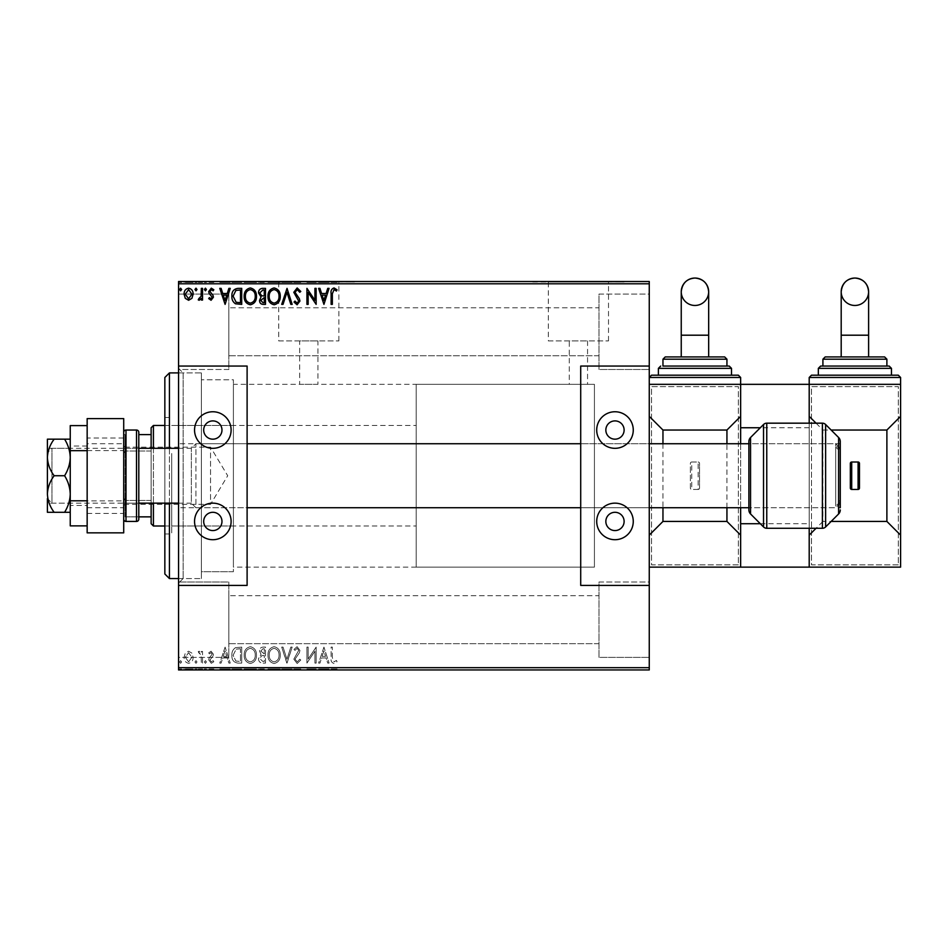<?xml version="1.0" encoding="UTF-8"?>
<svg xmlns="http://www.w3.org/2000/svg" width="948" height="948" viewBox="0 0 948 948"><rect width="100%" height="100%" fill="white"/><g stroke="black" fill="none" stroke-linecap="round" stroke-linejoin="round"><path stroke-width="0.71" stroke-dasharray="4.74 3.56" d="M178.556 372.908L201.403 372.908L201.403 578.553L201.403 372.908L201.403 578.553L201.403 372.908L183.13 372.908L183.13 578.553L178.556 583.127L178.556 368.345L178.556 583.127M178.556 578.553L201.403 578.553L183.13 578.553L183.13 372.908L178.556 368.345M416.196 567.129L416.196 384.331L416.196 567.129L594.42 567.129L594.42 384.331L594.42 567.129L594.42 384.331L299.663 384.331L299.663 340.925L317.936 340.925L299.663 340.925M416.196 384.331L594.42 384.331L594.42 567.129L233.398 567.129L233.398 384.331L317.936 384.331L317.936 340.925M587.559 340.925L587.559 384.331L569.286 384.331L569.286 340.925L587.559 340.925L569.286 340.925M548.347 340.925L608.498 340.925L548.347 340.925L548.347 281.971L608.498 281.971L548.347 281.971M608.498 340.925L608.498 281.971M278.724 340.925L338.863 340.925L278.724 340.925L278.724 281.971L338.863 281.971L278.724 281.971M338.863 340.925L338.863 281.971M263.094 281.971L354.493 281.971L263.094 281.509M532.729 281.971L624.116 281.971L532.729 281.509M598.982 294.081L649.261 294.081L649.261 369.483L649.261 294.081L649.261 369.483L649.261 294.081L598.982 294.081L598.982 369.483L649.261 369.483L598.982 369.483L598.982 294.081M598.982 581.989L649.261 581.989L649.261 657.391L649.261 581.989L649.261 657.391L649.261 581.989L598.982 581.989L598.982 657.391L649.261 657.391L598.982 657.391L598.982 581.989M228.823 369.483L178.556 369.483L178.556 294.081L178.556 369.483L178.556 294.081L178.556 369.483L228.823 369.483L228.823 294.081L178.556 294.081L228.823 294.081L228.823 369.483M228.823 657.391L178.556 657.391L178.556 581.989L178.556 657.391L178.556 581.989L178.556 657.391L228.823 657.391L228.823 581.989L178.556 581.989L228.823 581.989L228.823 657.391M233.398 384.331L233.398 567.129M233.398 571.703L201.403 571.703L201.403 379.769L201.403 571.703L201.403 379.769L201.403 571.703L233.398 571.703L233.398 379.769L201.403 379.769L233.398 379.769L233.398 571.703M598.982 355.773L228.823 355.773L228.823 307.792L228.823 355.773L228.823 307.792L228.823 355.773L598.982 355.773L598.982 307.792L228.823 307.792L598.982 307.792L598.982 355.773M598.982 643.68L228.823 643.68L228.823 595.7L228.823 643.68L228.823 595.7L228.823 643.68L598.982 643.68L598.982 595.7L228.823 595.7L598.982 595.7L598.982 643.68M191.923 653.148L188.605 651.205L185.287 653.136L184.09 657.284C184.066 660.602 185.559 662.605 188.605 663.304C191.638 662.616 193.143 660.602 193.119 657.284L191.923 653.148L188.605 651.205L185.287 653.136L184.09 657.284C184.066 660.602 185.559 662.605 188.605 663.304C191.638 662.616 193.143 660.602 193.119 657.284L191.923 653.148M202.552 663.102L202.552 651.406L201.32 651.406L201.32 653.136L199.175 651.205L198.239 651.608L198.831 652.852L201.13 655.163L201.32 663.102L202.552 663.102L202.552 651.406L201.32 651.406L201.32 653.136L199.175 651.205L198.239 651.608L201.13 655.163L201.32 663.102L202.552 663.102M211.072 651.205L208.702 652.876L209.425 653.871L211.001 652.639L212.186 654.215L209.105 658.125L208.702 659.927L211.297 663.304L213.821 661.728L213.122 660.638L211.428 661.87L209.935 659.986L213.027 656.075L213.418 654.274L211.072 651.205L208.702 652.876L209.425 653.871L211.001 652.639L212.186 654.215L209.105 658.125L208.702 659.927L211.297 663.304L213.821 661.728L213.122 660.638L211.428 661.87L209.935 659.986L213.027 656.075L213.418 654.274L211.072 651.205M237.995 663.102L241.716 663.102L241.716 647.105L235.483 647.685C232.888 649.487 231.691 652.023 231.869 655.305C231.691 659.927 233.729 662.522 237.995 663.102L241.716 663.102L241.716 647.105L235.483 647.685C232.888 649.487 231.691 652.023 231.869 655.305C231.691 659.927 233.729 662.522 237.995 663.102M265.499 663.102L265.499 647.105L263.236 647.105C260.807 647.223 259.574 648.55 259.551 651.075L261.056 654.476L258.531 658.564C258.543 661.206 259.799 662.711 262.3 663.102L265.499 663.102L265.499 647.105L263.236 647.105C260.807 647.223 259.574 648.55 259.551 651.075L261.056 654.476L258.531 658.564C258.543 661.206 259.799 662.711 262.3 663.102L265.499 663.102M287.031 663.102L292.162 647.105L290.823 647.105L286.936 659.239L283.037 647.105L281.698 647.105L286.829 663.102L292.162 647.105L290.823 647.105L286.936 659.239L283.037 647.105L281.698 647.105L287.031 663.102M314.926 663.102L316.146 663.102L316.146 647.105L308.159 659.038L308.159 647.105L306.927 647.105L306.927 663.102L314.926 651.205L314.926 663.102L316.146 663.102L316.146 647.105L308.159 659.038L308.159 647.105L306.927 647.105L306.927 663.102L314.926 651.205L314.926 663.102M332.345 657.746L332.345 647.105L331.125 647.105L331.125 657.912C330.627 660.815 331.599 662.676 334.051 663.505L337.061 661.668L336.445 660.436L334.063 661.87L332.345 657.746L332.345 647.105L331.125 647.105L331.125 657.912C330.627 660.815 331.599 662.676 334.051 663.505L337.061 661.668L336.445 660.436L334.063 661.87L332.345 657.746M649.261 667.676L178.556 667.676L178.556 669.952L649.261 669.952L649.261 281.509L178.556 281.509L178.556 283.796L649.261 283.796M178.556 667.676L178.556 283.796M323.943 647.105L318.611 663.102L319.95 663.102L321.597 657.971L326.088 657.971L327.735 663.102L329.075 663.102L323.943 647.105L318.611 663.102L319.95 663.102L321.597 657.971L326.088 657.971L327.735 663.102L329.075 663.102L323.943 647.105M297.174 663.505L300.777 660.009L299.769 659.204L297.269 661.87L295.029 659.156L299.319 652.864L299.947 650.423L297.091 646.69L294.01 649.404L294.97 650.387L297.115 648.337L298.727 650.364L293.797 659.18L297.174 663.505L300.777 660.009L299.769 659.204L297.269 661.87L295.029 659.156L299.319 652.864L299.947 650.423L297.091 646.69L294.01 649.404L294.97 650.387L297.115 648.337L298.727 650.364L293.797 659.18L297.174 663.505M280.264 655.175C280.359 650.612 278.333 647.78 274.185 646.69C269.955 647.685 267.881 650.482 267.964 655.092C267.881 659.666 269.931 662.474 274.091 663.505C278.262 662.51 280.324 659.725 280.264 655.175C280.359 650.612 278.333 647.78 274.185 646.69C269.955 647.685 267.881 650.482 267.964 655.092C267.881 659.666 269.931 662.474 274.091 663.505C278.262 662.51 280.324 659.725 280.264 655.175M256.481 655.175C256.564 650.612 254.55 647.78 250.402 646.69C246.172 647.685 244.098 650.482 244.169 655.092C244.098 659.666 246.136 662.474 250.308 663.505C254.479 662.51 256.541 659.725 256.481 655.175C256.564 650.612 254.55 647.78 250.402 646.69C246.172 647.685 244.098 650.482 244.169 655.092C244.098 659.666 246.136 662.474 250.308 663.505C254.479 662.51 256.541 659.725 256.481 655.175M225.103 647.105L219.77 663.102L221.109 663.102L222.756 657.971L227.247 657.971L228.895 663.102L230.234 663.102L225.103 647.105L219.77 663.102L221.109 663.102L222.756 657.971L227.247 657.971L228.895 663.102L230.234 663.102L225.103 647.105M206.439 661.977L205.42 660.638L204.389 661.977L205.42 663.304L206.439 661.977L205.42 660.638L204.389 661.977L205.42 663.304L206.439 661.977M197.006 661.977L195.987 660.638L194.956 661.977L195.987 663.304L197.006 661.977L195.987 660.638L194.956 661.977L195.987 663.304L197.006 661.977M181.637 661.977L180.606 660.638L179.587 661.977L180.606 663.304L181.637 661.977L180.606 660.638L179.587 661.977L180.606 663.304L181.637 661.977M178.556 366.058L178.556 585.414L178.556 366.058L247.108 366.058L247.108 585.414L178.556 585.414M649.261 366.058L649.261 585.414L649.261 366.058L580.709 366.058L580.709 585.414L649.261 585.414M185.287 669.039L193.119 669.039L191.923 669.039L191.887 669.952L184.09 669.952L193.119 669.952L185.322 669.952L191.887 669.952L191.923 669.039L188.605 669.039L188.605 669.952L188.605 669.039L185.287 669.039L185.287 669.952M202.552 669.952L198.239 669.952L202.552 669.952L202.552 669.039L202.552 669.952M211.072 669.952L213.821 669.952L209.935 669.952L213.418 669.952L211.072 669.952L211.072 669.039L208.702 669.039L209.425 669.952M237.995 669.952L231.869 669.952L237.995 669.952L237.995 669.039L241.716 669.039L241.716 669.952L241.716 669.039L235.483 669.039L235.483 669.952M265.499 669.952L258.531 669.952L265.499 669.952L265.499 669.039L265.499 669.952M287.031 669.952L281.698 669.952L287.031 669.952L287.031 669.039L292.162 669.039L292.162 669.952M315.897 669.039L306.927 669.039L314.926 669.039L314.926 669.952L306.927 669.952L314.926 669.952L314.926 669.039L316.146 669.039L315.897 669.952M332.345 669.952L337.061 669.952L332.345 669.952L332.345 669.039L332.345 669.952M323.943 669.952L318.611 669.952L329.075 669.952L323.943 669.952L323.943 669.039L323.742 669.952M297.174 669.952L300.777 669.952L293.797 669.952L297.174 669.952L297.174 669.039L300.777 669.039L300.777 669.952M280.264 669.952L267.964 669.952L280.264 669.952L280.264 669.039L274.185 669.039L274.185 669.952M256.481 669.952L244.169 669.952L256.481 669.952L256.481 669.039L250.402 669.039L250.402 669.952M225.103 669.952L219.77 669.952L230.234 669.952L225.103 669.952L225.103 669.039L224.901 669.952M206.439 669.952L204.389 669.952L206.439 669.952L206.439 669.039L205.42 669.039L205.42 669.952L205.42 669.039L204.389 669.039L204.389 669.952M197.006 669.952L194.956 669.952L197.006 669.952L197.006 669.039L195.987 669.039L195.987 669.952L195.987 669.039L194.956 669.039L194.956 669.952M181.637 669.952L179.587 669.952L181.637 669.952L181.637 669.039L180.606 669.039L180.606 669.952L180.606 669.039L179.587 669.039L179.587 669.952M185.287 282.433L193.119 282.433L191.923 282.433L191.887 281.509L184.09 281.509L193.119 281.509L185.322 281.509L191.887 281.509L191.923 282.433L188.605 282.433L188.605 281.509L188.605 282.433L185.287 282.433L185.287 281.509M202.552 281.509L198.239 281.509L202.552 281.509L202.552 282.433L202.552 281.509M211.072 281.509L213.821 281.509L209.935 281.509L213.418 281.509L211.072 281.509L211.072 282.433L208.702 282.433L209.425 281.509M237.995 281.509L231.869 281.509L237.995 281.509L237.995 282.433L241.716 282.433L241.716 281.509L241.716 282.433L235.483 282.433L235.483 281.509M265.499 281.509L258.531 281.509L265.499 281.509L265.499 282.433L265.499 281.509M287.031 281.509L281.698 281.509L287.031 281.509L287.031 282.433L292.162 282.433L292.162 281.509M315.897 282.433L306.927 282.433L314.926 282.433L314.926 281.509L306.927 281.509L314.926 281.509L314.926 282.433L316.146 282.433L315.897 281.509M332.345 281.509L337.061 281.509L332.345 281.509L332.345 282.433L332.345 281.509M323.943 281.509L318.611 281.509L329.075 281.509L323.943 281.509L323.943 282.433L323.742 281.509M297.174 281.509L300.777 281.509L293.797 281.509L297.174 281.509L297.174 282.433L300.777 282.433L300.777 281.509M280.264 281.509L267.964 281.509L280.264 281.509L280.264 282.433L274.185 282.433L274.185 281.509M256.481 281.509L244.169 281.509L256.481 281.509L256.481 282.433L250.402 282.433L250.402 281.509M225.103 281.509L219.77 281.509L230.234 281.509L225.103 281.509L225.103 282.433L224.901 281.509M206.439 281.509L204.389 281.509L206.439 281.509L206.439 282.433L205.42 282.433L205.42 281.509L205.42 282.433L204.389 282.433L204.389 281.509M197.006 281.509L194.956 281.509L197.006 281.509L197.006 282.433L195.987 282.433L195.987 281.509L195.987 282.433L194.956 282.433L194.956 281.509M181.637 281.509L179.587 281.509L181.637 281.509L181.637 282.433L180.606 282.433L180.606 281.509L180.606 282.433L179.587 282.433L179.587 281.509M331.125 282.433L334.051 282.433L331.125 282.433L331.125 281.509M337.061 282.433L334.063 282.433L334.051 281.509L334.063 282.433L337.061 282.433L337.061 281.509M336.445 282.433L336.445 281.509M334.869 282.433L334.869 281.509M323.742 282.433L318.611 282.433L318.611 281.509M318.611 282.433L319.95 282.433L319.95 281.509M319.95 282.433L321.597 282.433L321.597 281.509M321.597 282.433L326.088 282.433L326.088 281.509M326.088 282.433L327.735 282.433L327.735 281.509M327.735 282.433L329.075 282.433L329.075 281.509M329.075 282.433L323.943 282.433M322.119 282.433L325.567 282.433L322.119 282.433L322.119 281.509L325.567 281.509L322.119 281.509M323.849 282.433L323.849 281.509M325.567 282.433L325.567 281.509M308.159 282.433L308.159 281.509L308.159 282.433M306.927 282.433L306.927 281.509L306.927 282.433M307.199 282.433L307.199 281.509M300.777 282.433L299.769 282.433L299.769 281.509M299.769 282.433L297.269 282.433L297.269 281.509M297.269 282.433L295.029 282.433L295.029 281.509M295.029 282.433L295.432 281.509M295.432 282.433L299.319 282.433L299.319 281.509M299.319 282.433L299.947 281.509M299.947 282.433L297.091 282.433L297.091 281.509M297.091 282.433L294.01 282.433L294.01 281.509M294.01 282.433L294.97 282.433L294.97 281.509M294.97 282.433L297.115 282.433L297.115 281.509M297.115 282.433L298.727 282.433L298.727 281.509M298.727 282.433L297.98 281.509M297.98 282.433L296.463 282.433L296.463 281.509M296.463 282.433L293.797 282.433L293.797 281.509M293.797 282.433L297.174 282.433M292.162 282.433L290.823 282.433L290.823 281.509M290.823 282.433L286.936 282.433L286.936 281.509M286.936 282.433L283.037 282.433L283.037 281.509M283.037 282.433L281.698 282.433L281.698 281.509M281.698 282.433L286.829 282.433L286.829 281.509M274.185 282.433L267.964 282.433L267.964 281.509M267.964 282.433L274.091 282.433L274.091 281.509M274.091 282.433L280.264 282.433M274.138 282.433L269.196 282.433L279.032 282.433L269.196 281.509L279.032 281.509L274.138 281.509L274.138 282.433M269.196 282.433L269.196 281.509M279.032 282.433L279.032 281.509M259.551 282.433L265.499 282.433L259.551 282.433L259.551 281.509M261.056 282.433L261.056 281.509M258.531 282.433L258.531 281.509M262.3 282.433L262.3 281.509M261.695 282.433L264.267 282.433L259.764 282.433L263.651 281.509L260.783 281.509L264.267 281.509L261.695 281.509M260.783 282.433L264.267 282.433L260.783 282.433L260.783 281.509M262.999 282.433L262.999 281.509M264.267 282.433L264.267 281.509L264.267 282.433M263.639 282.433L263.639 281.509L263.651 282.433M259.764 282.433L259.764 281.509M262.869 282.433L262.869 281.509M250.402 282.433L244.169 282.433L244.169 281.509M244.169 282.433L250.308 282.433L250.308 281.509L255.249 281.509L250.355 281.509L250.355 282.433L256.481 282.433M250.355 282.433L245.402 282.433L255.249 282.433L250.355 282.433L250.355 281.509M245.402 282.433L245.402 281.509M255.249 282.433L255.249 281.509M235.483 282.433L231.869 282.433L231.869 281.509M231.869 282.433L237.995 282.433M239.678 282.433L233.101 282.433L239.678 282.433L239.678 281.509L240.484 281.509L233.101 281.509L239.678 281.509M240.484 282.433L240.484 281.509L240.484 282.433M236.135 282.433L236.135 281.509M233.101 282.433L233.101 281.509M235.874 282.433L235.874 281.509M224.901 282.433L219.77 282.433L219.77 281.509M219.77 282.433L221.109 282.433L221.109 281.509M221.109 282.433L222.756 282.433L222.756 281.509M222.756 282.433L227.247 282.433L227.247 281.509M227.247 282.433L228.895 282.433L228.895 281.509M228.895 282.433L230.234 282.433L230.234 281.509M230.234 282.433L225.103 282.433M223.278 282.433L226.726 282.433L223.278 282.433L223.278 281.509L226.726 281.509L223.278 281.509M225.008 282.433L225.008 281.509M226.726 282.433L226.726 281.509M209.425 282.433L211.001 282.433L211.001 281.509M211.001 282.433L212.186 282.433L212.186 281.509M212.186 282.433L211.89 281.509M211.89 282.433L209.105 282.433L209.105 281.509M209.105 282.433L211.297 282.433L211.297 281.509M211.297 282.433L213.821 282.433L213.821 281.509M213.821 282.433L213.122 281.509M213.122 282.433L211.428 282.433L211.428 281.509M211.428 282.433L209.935 282.433L209.935 281.509M209.935 282.433L210.219 281.509M210.219 282.433L211.534 282.433L211.534 281.509M211.534 282.433L213.027 282.433L213.027 281.509M213.027 282.433L213.418 281.509M213.418 282.433L211.072 282.433M204.389 282.433L206.439 282.433M199.175 282.433L202.552 282.433L201.32 282.433L201.32 281.509L201.32 282.433L199.175 282.433L199.175 281.509M198.239 282.433L198.239 281.509M198.831 282.433L198.831 281.509M199.376 282.433L199.376 281.509M201.13 282.433L201.13 281.509M201.32 282.433L201.32 281.509M194.956 282.433L197.006 282.433M184.09 282.433L184.09 281.509M193.119 282.433L193.119 281.509M188.605 282.433L185.322 282.433L191.887 282.433L188.605 282.433L188.605 281.509L188.605 282.433M185.322 282.433L185.322 281.509M179.587 282.433L181.637 282.433M331.125 669.039L334.051 669.039L331.125 669.039L331.125 669.952M337.061 669.039L334.063 669.039L334.051 669.952L334.063 669.039L337.061 669.039L337.061 669.952M336.445 669.039L336.445 669.952M334.869 669.039L334.869 669.952M323.742 669.039L318.611 669.039L318.611 669.952M318.611 669.039L319.95 669.039L319.95 669.952M319.95 669.039L321.597 669.039L321.597 669.952M321.597 669.039L326.088 669.039L326.088 669.952M326.088 669.039L327.735 669.039L327.735 669.952M327.735 669.039L329.075 669.039L329.075 669.952M329.075 669.039L323.943 669.039M322.119 669.039L325.567 669.039L322.119 669.039L322.119 669.952L325.567 669.952L322.119 669.952M323.849 669.039L323.849 669.952M325.567 669.039L325.567 669.952M308.159 669.039L308.159 669.952L308.159 669.039M306.927 669.039L306.927 669.952L306.927 669.039M307.199 669.039L307.199 669.952M300.777 669.039L299.769 669.039L299.769 669.952M299.769 669.039L297.269 669.039L297.269 669.952M297.269 669.039L295.029 669.039L295.029 669.952M295.029 669.039L295.432 669.952M295.432 669.039L299.319 669.039L299.319 669.952M299.319 669.039L299.947 669.952M299.947 669.039L297.091 669.039L297.091 669.952M297.091 669.039L294.01 669.039L294.01 669.952M294.01 669.039L294.97 669.039L294.97 669.952M294.97 669.039L297.115 669.039L297.115 669.952M297.115 669.039L298.727 669.039L298.727 669.952M298.727 669.039L297.98 669.952M297.98 669.039L296.463 669.039L296.463 669.952M296.463 669.039L293.797 669.039L293.797 669.952M293.797 669.039L297.174 669.039M292.162 669.039L290.823 669.039L290.823 669.952M290.823 669.039L286.936 669.039L286.936 669.952M286.936 669.039L283.037 669.039L283.037 669.952M283.037 669.039L281.698 669.039L281.698 669.952M281.698 669.039L286.829 669.039L286.829 669.952M274.185 669.039L267.964 669.039L267.964 669.952M267.964 669.039L274.091 669.039L274.091 669.952M274.091 669.039L280.264 669.039M274.138 669.039L269.196 669.039L279.032 669.039L269.196 669.952L279.032 669.952L274.138 669.952L274.138 669.039M269.196 669.039L269.196 669.952M279.032 669.039L279.032 669.952M259.551 669.039L265.499 669.039L259.551 669.039L259.551 669.952M261.056 669.039L261.056 669.952M258.531 669.039L258.531 669.952M262.3 669.039L262.3 669.952M261.695 669.039L264.267 669.039L259.764 669.039L263.651 669.952L260.783 669.952L264.267 669.952L261.695 669.952M260.783 669.039L264.267 669.039L260.783 669.039L260.783 669.952M262.999 669.039L262.999 669.952M264.267 669.039L264.267 669.952L264.267 669.039M263.639 669.039L263.639 669.952L263.651 669.039M259.764 669.039L259.764 669.952M262.869 669.039L262.869 669.952M250.402 669.039L244.169 669.039L244.169 669.952M244.169 669.039L250.308 669.039L250.308 669.952L255.249 669.952L250.355 669.952L250.355 669.039L256.481 669.039M250.355 669.039L245.402 669.039L255.249 669.039L250.355 669.039L250.355 669.952M245.402 669.039L245.402 669.952M255.249 669.039L255.249 669.952M235.483 669.039L231.869 669.039L231.869 669.952M231.869 669.039L237.995 669.039M239.678 669.039L233.101 669.039L239.678 669.039L239.678 669.952L240.484 669.952L233.101 669.952L239.678 669.952M240.484 669.039L240.484 669.952L240.484 669.039M236.135 669.039L236.135 669.952M233.101 669.039L233.101 669.952M235.874 669.039L235.874 669.952M224.901 669.039L219.77 669.039L219.77 669.952M219.77 669.039L221.109 669.039L221.109 669.952M221.109 669.039L222.756 669.039L222.756 669.952M222.756 669.039L227.247 669.039L227.247 669.952M227.247 669.039L228.895 669.039L228.895 669.952M228.895 669.039L230.234 669.039L230.234 669.952M230.234 669.039L225.103 669.039M223.278 669.039L226.726 669.039L223.278 669.039L223.278 669.952L226.726 669.952L223.278 669.952M225.008 669.039L225.008 669.952M226.726 669.039L226.726 669.952M209.425 669.039L211.001 669.039L211.001 669.952M211.001 669.039L212.186 669.039L212.186 669.952M212.186 669.039L211.89 669.952M211.89 669.039L209.105 669.039L209.105 669.952M209.105 669.039L211.297 669.039L211.297 669.952M211.297 669.039L213.821 669.039L213.821 669.952M213.821 669.039L213.122 669.952M213.122 669.039L211.428 669.039L211.428 669.952M211.428 669.039L209.935 669.039L209.935 669.952M209.935 669.039L210.219 669.952M210.219 669.039L211.534 669.039L211.534 669.952M211.534 669.039L213.027 669.039L213.027 669.952M213.027 669.039L213.418 669.952M213.418 669.039L211.072 669.039M204.389 669.039L206.439 669.039M199.175 669.039L202.552 669.039L201.32 669.039L201.32 669.952L201.32 669.039L199.175 669.039L199.175 669.952M198.239 669.039L198.239 669.952M198.831 669.039L198.831 669.952M199.376 669.039L199.376 669.952M201.13 669.039L201.13 669.952M201.32 669.039L201.32 669.952M194.956 669.039L197.006 669.039M184.09 669.039L184.09 669.952M193.119 669.039L193.119 669.952M188.605 669.039L185.322 669.039L191.887 669.039L188.605 669.039L188.605 669.952L188.605 669.039M185.322 669.039L185.322 669.952M179.587 669.039L181.637 669.039M332.345 293.726L332.345 304.367L331.125 304.367L331.125 293.56C330.627 290.657 331.599 288.796 334.051 287.955L337.061 289.804L336.445 291.036L334.063 289.602L332.345 293.726M323.943 304.367L318.611 288.37L319.95 288.37L321.597 293.501L326.088 293.501L327.735 288.37L329.075 288.37L323.943 304.367M322.119 295.136L323.849 300.504L325.567 295.136L322.119 295.136M314.926 288.37L316.146 288.37L316.146 304.367L308.159 292.434L308.159 304.367L306.927 304.367L306.927 288.37L314.926 300.267L314.926 288.37M297.174 287.955L300.777 291.451L299.769 292.268L297.269 289.602L295.029 292.316L299.319 298.608L299.947 301.037L297.091 304.77L294.01 302.068L294.97 301.085L297.115 303.135L298.727 301.108L293.797 292.292L297.174 287.955M287.031 288.37L292.162 304.367L290.823 304.367L286.936 292.233L283.037 304.367L281.698 304.367L287.031 288.37M280.264 296.297C280.359 300.86 278.333 303.68 274.185 304.77C269.955 303.787 267.881 300.99 267.964 296.368C267.881 291.806 269.931 288.998 274.091 287.955C278.262 288.962 280.324 291.747 280.264 296.297M274.138 289.602C270.761 290.432 269.113 292.683 269.196 296.38C269.137 300.042 270.784 302.293 274.138 303.135C277.48 302.246 279.115 299.971 279.032 296.297C279.091 292.659 277.456 290.432 274.138 289.602M265.499 288.37L265.499 304.367L263.236 304.367C260.807 304.237 259.574 302.922 259.551 300.398L261.056 296.997L258.531 292.908C258.543 290.266 259.799 288.761 262.3 288.37L265.499 288.37M261.695 295.764L264.267 295.954L264.267 290.005L262.869 290.005L259.764 292.908L261.695 295.764M260.783 300.374L262.999 302.72L264.267 302.72L264.267 297.601L260.783 300.374M256.481 296.297C256.564 300.86 254.55 303.68 250.402 304.77C246.172 303.787 244.098 300.99 244.169 296.368C244.098 291.806 246.136 288.998 250.308 287.955C254.479 288.962 256.541 291.747 256.481 296.297M250.355 289.602C246.978 290.432 245.331 292.683 245.402 296.38C245.342 300.042 246.99 302.293 250.355 303.135C253.685 302.246 255.32 299.971 255.249 296.297C255.308 292.659 253.673 290.432 250.355 289.602M237.995 288.37L241.716 288.37L241.716 304.367L235.483 303.787C232.888 301.985 231.691 299.45 231.869 296.167C231.691 291.546 233.729 288.95 237.995 288.37M239.678 302.72L240.484 302.72L240.484 290.005L235.874 290.42L233.101 296.167L236.135 302.27L239.678 302.72M225.103 304.367L219.77 288.37L221.109 288.37L222.756 293.501L227.247 293.501L228.895 288.37L230.234 288.37L225.103 304.367M223.278 295.136L225.008 300.504L226.726 295.136L223.278 295.136M211.072 300.267L208.702 298.596L209.425 297.601L211.001 298.821L212.186 297.257L209.105 293.347L208.702 291.546L211.297 288.168L213.821 289.744L213.122 290.835L211.428 289.602L209.935 291.474L213.027 295.397L213.418 297.198L211.072 300.267M206.439 289.496L205.42 290.835L204.389 289.496L205.42 288.168L206.439 289.496M202.552 288.37L202.552 300.054L201.32 300.054L201.32 298.336L199.175 300.267L198.239 299.864L198.831 298.62L201.13 296.309L201.32 288.37L202.552 288.37M197.006 289.496L195.987 290.835L194.956 289.496L195.987 288.168L197.006 289.496M191.923 298.324L188.605 300.267L185.287 298.336L184.09 294.176C184.066 290.87 185.559 288.856 188.605 288.168C191.638 288.856 193.143 290.858 193.119 294.176L191.923 298.324M188.605 289.602L185.322 294.176L188.605 298.821L191.887 294.176L188.605 289.602M181.637 289.496L180.606 290.835L179.587 289.496L180.606 288.168L181.637 289.496M322.119 656.336L323.849 650.968L325.567 656.336L322.119 656.336L323.849 650.968L325.567 656.336L322.119 656.336M274.138 661.87C270.761 661.04 269.113 658.789 269.196 655.092C269.137 651.43 270.784 649.179 274.138 648.337C277.48 649.226 279.115 651.501 279.032 655.163C279.091 658.801 277.456 661.04 274.138 661.87C270.761 661.04 269.113 658.789 269.196 655.092C269.137 651.43 270.784 649.179 274.138 648.337C277.48 649.226 279.115 651.501 279.032 655.163C279.091 658.801 277.456 661.04 274.138 661.87M261.695 655.708L264.267 655.518L264.267 661.455L262.869 661.455L259.764 658.564L261.695 655.708L264.267 655.518L264.267 661.455L262.869 661.455L259.764 658.564L261.695 655.708M260.783 651.098L262.999 648.752L264.267 648.752L264.267 653.871L260.783 651.098L262.999 648.752L264.267 648.752L264.267 653.871L260.783 651.098M250.355 661.87C246.978 661.04 245.331 658.789 245.402 655.092C245.342 651.43 246.99 649.179 250.355 648.337C253.685 649.226 255.32 651.501 255.249 655.163C255.308 658.801 253.673 661.04 250.355 661.87C246.978 661.04 245.331 658.789 245.402 655.092C245.342 651.43 246.99 649.179 250.355 648.337C253.685 649.226 255.32 651.501 255.249 655.163C255.308 658.801 253.673 661.04 250.355 661.87M239.678 648.752L240.484 648.752L240.484 661.455L235.874 661.052L233.101 655.305L236.135 649.19L240.484 648.752L240.484 661.455L235.874 661.052L233.101 655.305L236.135 649.19L239.678 648.752M223.278 656.336L225.008 650.968L226.726 656.336L223.278 656.336L225.008 650.968L226.726 656.336L223.278 656.336M188.605 661.87L185.322 657.296L188.605 652.639L191.887 657.296L188.605 661.87L185.322 657.296L188.605 652.639L191.887 657.296L188.605 661.87M164.845 503.151L164.845 448.321M164.845 377.482L164.845 573.99M169.419 578.553L169.419 372.908M169.419 448.321L169.419 503.151M171.707 456.545L171.707 525.998L171.707 456.545M233.398 456.545L233.398 525.998L233.398 456.545M171.707 453.488L171.707 533.997L171.707 453.488M164.845 497.984L164.845 417.464L164.845 497.984M123.714 445.797L125.089 447.172L125.089 504.3L210.551 504.3L210.551 447.172L210.551 504.3L227.71 475.73L210.551 447.172L125.089 447.172L125.089 504.3L123.714 505.663L123.714 445.797L123.714 505.663M153.422 448.321L153.422 503.151M151.135 503.151L151.135 448.321M164.845 525.998L416.196 525.998L416.196 425.462L416.196 525.998M164.845 425.462L416.196 425.462M151.135 427.749L151.135 523.723M153.422 525.998L153.422 425.462M138.799 516.861L123.714 516.861L125.089 516.861L125.089 500.449L123.714 497.664L123.714 453.796L123.714 497.664L125.089 500.449L125.089 516.861L151.135 516.861M151.135 500.449L125.089 500.449L151.135 500.449M151.135 451.023L125.089 451.023L123.714 453.796L125.089 451.023L125.089 434.611L123.714 434.611L125.089 434.611L125.089 451.023L151.135 451.023M151.135 434.611L138.799 434.611M123.714 516.861L123.714 497.664L123.714 516.861M123.714 453.796L123.714 434.611L123.714 453.796M87.157 438.035L87.157 513.437L87.157 438.035L123.714 438.035L123.714 513.437L123.714 438.035M87.157 513.437L123.714 513.437M87.157 443.747L87.157 507.725L87.157 443.747L123.714 443.747L123.714 507.725L123.714 443.747M87.157 507.725L123.714 507.725M87.157 450.596L123.714 450.596L123.714 418.613L87.157 418.613L87.157 532.859L123.714 532.859L123.714 500.864L87.157 500.864M123.714 450.596L123.714 500.864M868.605 356.922L841.196 356.922L868.605 356.922M898.313 375.195L811.488 375.195M889.177 366.058L820.624 366.058M884.603 356.922L825.198 356.922M854.906 384.331L809.201 384.331L900.6 384.331L900.6 567.129L809.201 567.129L900.6 567.129L809.201 567.129L809.201 384.331L809.201 567.129L809.201 384.331L854.906 384.331M898.313 564.842L811.488 564.842L811.488 386.618L898.313 386.618L898.313 564.842L811.488 564.842L811.488 386.618L898.313 386.618L898.313 564.842M859.469 488.078L859.469 463.394M816.062 423.175L822.911 430.036L822.911 521.436L831.135 521.436M822.911 430.036L831.135 430.036M822.911 521.436L816.062 528.285M740.649 567.129L809.201 567.129L809.201 384.331L900.6 384.331L900.6 567.129L900.6 384.331L740.649 384.331L740.649 567.129L740.649 384.331L649.261 384.331L740.649 384.331L740.649 567.129L740.649 384.331L740.649 567.129L649.261 567.129L740.649 567.129L649.261 567.129L649.261 384.331L649.261 567.129L649.261 384.331L740.649 384.331M854.906 375.195L891.464 375.195L854.906 375.195M854.906 366.058L886.89 366.058L854.906 366.058M212.826 420.9A9.136 9.136 0 0 0 203.69 430.036A9.136 9.136 0 0 0 212.826 439.173A9.136 9.136 0 0 0 221.974 430.036A9.136 9.136 0 0 0 212.826 420.9M212.826 512.299A9.136 9.136 0 0 0 203.69 521.436A9.136 9.136 0 0 0 212.826 530.572A9.136 9.136 0 0 0 221.974 521.436A9.136 9.136 0 0 0 212.826 512.299M178.556 503.151L191.354 503.151L191.354 448.321L191.354 503.151L195.916 507.725L195.916 443.747L195.916 507.725L247.108 507.725L247.108 443.747L247.108 507.725L178.556 507.725L178.556 443.747L178.556 507.725M178.556 448.321L191.354 448.321L195.916 443.747L247.108 443.747L178.556 443.747M212.826 539.708A18.285 18.285 0 0 1 194.553 521.436A18.285 18.285 0 0 1 212.826 503.151A18.285 18.285 0 0 1 231.111 521.436A18.285 18.285 0 0 1 212.826 539.708M212.826 411.752A18.285 18.285 0 0 0 194.553 430.036A18.285 18.285 0 0 0 212.826 448.321A18.285 18.285 0 0 0 231.111 430.036A18.285 18.285 0 0 0 212.826 411.752M123.714 503.151L123.714 448.321L123.714 503.151L138.799 503.151L51.974 503.151L51.974 448.321L51.974 503.151L47.4 498.589L47.4 457.457C47.72 464.046 49.971 470.137 54.143 475.73L64.594 475.73C68.126 470.042 70.01 463.951 70.247 457.457C70.034 451.035 68.149 444.944 64.594 439.173L70.247 439.173L70.247 494.015C70.034 487.592 68.149 481.501 64.594 475.73M840.272 500.117L840.272 448.321L840.272 503.151L840.272 501.859L835.709 506.102L835.709 443.747L835.709 504.348L840.272 500.117L840.272 451.355L840.272 501.859M840.272 449.613L835.709 445.37L835.709 506.102L835.709 447.112L840.272 451.355M123.714 448.321L138.799 448.321L138.799 503.151L138.799 448.321L51.974 448.321L47.4 452.883M123.714 519.149L123.714 432.324L123.714 519.149M138.799 519.149L138.799 432.324M840.272 503.151L835.709 507.725L748.884 507.725L840.272 507.725L840.272 443.747L748.884 443.747L748.884 507.725L748.884 443.747L835.709 443.747L840.272 448.321M748.884 441.543L748.884 509.929M740.649 443.747L740.649 507.725M760.308 523.723L809.201 523.723L809.201 528.285M809.201 423.175L809.201 523.723M809.201 427.749L760.308 427.749M809.201 567.129L809.201 384.331M70.247 503.151L70.247 448.321L70.247 503.151L47.4 503.151M70.247 448.321L47.4 448.321M54.143 512.299L47.4 512.299L47.4 494.015C47.72 500.603 49.971 506.706 54.143 512.299L64.594 512.299C68.126 506.599 70.01 500.508 70.247 494.015L70.247 512.299L64.594 512.299M54.143 439.173C49.983 444.731 47.732 450.821 47.4 457.457L47.4 439.173L64.594 439.173M54.143 475.73C49.983 481.288 47.732 487.379 47.4 494.015L47.4 457.457L47.4 494.015M70.247 512.299L70.247 439.173M87.157 505.438L87.157 446.034L87.157 505.438L70.247 505.438L70.247 446.034L70.247 505.438M87.157 446.034L70.247 446.034M87.157 500.805L87.157 425.605L87.157 500.805L70.247 500.805L70.247 525.867M70.247 425.605L70.247 450.667L87.157 450.667M70.247 450.667L70.247 500.805M614.979 420.9A9.136 9.136 0 0 0 605.843 430.036A9.136 9.136 0 0 0 614.979 439.173A9.136 9.136 0 0 0 624.116 430.036A9.136 9.136 0 0 0 614.979 420.9M614.979 512.299A9.136 9.136 0 0 0 605.843 521.436A9.136 9.136 0 0 0 614.979 530.572A9.136 9.136 0 0 0 624.116 521.436A9.136 9.136 0 0 0 614.979 512.299M649.261 507.725L580.709 507.725L580.709 443.747L580.709 507.725L649.261 507.725L649.261 443.747L580.709 443.747L649.261 443.747L649.261 507.725M614.979 539.708A18.285 18.285 0 0 1 596.707 521.436A18.285 18.285 0 0 1 614.979 503.151A18.285 18.285 0 0 1 633.264 521.436A18.285 18.285 0 0 1 614.979 539.708M614.979 411.752A18.285 18.285 0 0 0 596.707 430.036A18.285 18.285 0 0 0 614.979 448.321A18.285 18.285 0 0 0 633.264 430.036A18.285 18.285 0 0 0 614.979 411.752M708.666 356.922L681.245 356.922L708.666 356.922M738.374 375.195L651.537 375.195M726.938 366.058L662.96 366.058M724.663 356.922L665.247 356.922M694.955 375.195L658.398 375.195M738.374 564.842L651.537 564.842L651.537 386.618L738.374 386.618L738.374 564.842L651.537 564.842L651.537 386.618L738.374 386.618L738.374 564.842M698.155 462.02A1.375 1.375 0 0 1 699.529 463.394L699.529 488.078A1.375 1.375 0 0 1 698.155 489.441L698.155 462.02L691.756 462.02L691.756 489.441A1.375 1.375 0 0 1 690.381 488.078L690.381 463.394A1.375 1.375 0 0 1 691.756 462.02M699.529 488.078L699.529 463.394M698.155 489.441L691.756 489.441M726.938 507.725L726.938 443.747M662.96 443.747L662.96 507.725M649.261 567.129L649.261 377.482L740.649 377.482M690.381 488.078L690.381 463.394M297.471 282.433L297.471 281.509M263.236 282.433L263.236 281.509M239.287 282.433L239.287 281.509M239.157 282.433L239.157 281.509M210.657 282.433L210.657 281.509M297.471 669.039L297.471 669.952M263.236 669.039L263.236 669.952M239.287 669.039L239.287 669.952M239.157 669.039L239.157 669.952M210.657 669.039L210.657 669.952M841.196 335.201L868.605 335.201M809.201 377.482L900.6 377.482M818.337 368.345L891.464 368.345M822.911 359.197L886.89 359.197M136.512 430.036L136.512 521.436M126.001 521.436L126.001 430.036M822.39 423.175L822.39 528.285M825.625 526.946L825.625 424.514M766.766 528.285L766.766 423.175M763.531 424.514L763.531 526.946M838.601 437.502L838.601 513.97M750.555 513.97L750.555 437.502M681.245 335.201L708.666 335.201M658.398 368.345L731.512 368.345M662.96 359.197L726.938 359.197M233.398 525.998L171.707 525.998M164.845 533.997L171.707 533.997M164.845 417.464L171.707 417.464M233.398 425.462L171.707 425.462M868.605 291.759C867.799 300.078 863.225 304.652 854.906 305.469C846.73 304.806 842.156 300.232 841.196 291.759M708.666 291.759C707.848 300.078 703.286 304.652 694.955 305.469C686.779 304.806 682.216 300.232 681.245 291.759"/><path stroke-width="1.42" d="M191.923 298.324L188.605 300.267L185.287 298.336L184.09 294.176C184.066 290.87 185.559 288.856 188.605 288.168C191.638 288.856 193.143 290.858 193.119 294.176L191.923 298.324M202.552 288.37L202.552 300.054L201.32 300.054L201.32 298.336L199.175 300.267L198.239 299.864L198.831 298.62L201.13 296.309L201.32 288.37L202.552 288.37M211.072 300.267L208.702 298.596L209.425 297.601L211.001 298.821L212.186 297.257L209.105 293.347L208.702 291.546L211.297 288.168L213.821 289.744L213.122 290.835L211.428 289.602L209.935 291.474L213.027 295.397L213.418 297.198L211.072 300.267M237.995 288.37L241.716 288.37L241.716 304.367L235.483 303.787C232.888 301.985 231.691 299.45 231.869 296.167C231.691 291.546 233.729 288.95 237.995 288.37M265.499 288.37L265.499 304.367L263.236 304.367C260.807 304.237 259.574 302.922 259.551 300.398L261.056 296.997L258.531 292.908C258.543 290.266 259.799 288.761 262.3 288.37L265.499 288.37M287.031 288.37L292.162 304.367L290.823 304.367L286.936 292.233L283.037 304.367L281.698 304.367L287.031 288.37M314.926 288.37L316.146 288.37L316.146 304.367L308.159 292.434L308.159 304.367L306.927 304.367L306.927 288.37L314.926 300.267L314.926 288.37M332.345 293.726L332.345 304.367L331.125 304.367L331.125 293.56C330.627 290.657 331.599 288.796 334.051 287.955L337.061 289.804L336.445 291.036L334.063 289.602L332.345 293.726M178.556 283.796L178.556 281.509L649.261 281.509L649.261 283.796L178.556 283.796L178.556 667.676L649.261 667.676L649.261 669.952L178.556 669.952L178.556 667.676M649.261 283.796L649.261 366.058L580.709 366.058L580.709 585.414L649.261 585.414L649.261 667.676M323.943 304.367L318.611 288.37L319.95 288.37L321.597 293.501L326.088 293.501L327.735 288.37L329.075 288.37L323.943 304.367M297.174 287.955L300.777 291.451L299.769 292.268L297.269 289.602L295.029 292.316L299.319 298.608L299.947 301.037L297.091 304.77L294.01 302.068L294.97 301.085L297.115 303.135L298.727 301.108L293.797 292.292L297.174 287.955M280.264 296.297C280.359 300.86 278.333 303.68 274.185 304.77C269.955 303.787 267.881 300.99 267.964 296.368C267.881 291.806 269.931 288.998 274.091 287.955C278.262 288.962 280.324 291.747 280.264 296.297M256.481 296.297C256.564 300.86 254.55 303.68 250.402 304.77C246.172 303.787 244.098 300.99 244.169 296.368C244.098 291.806 246.136 288.998 250.308 287.955C254.479 288.962 256.541 291.747 256.481 296.297M225.103 304.367L219.77 288.37L221.109 288.37L222.756 293.501L227.247 293.501L228.895 288.37L230.234 288.37L225.103 304.367M206.439 289.496L205.42 290.835L204.389 289.496L205.42 288.168L206.439 289.496M197.006 289.496L195.987 290.835L194.956 289.496L195.987 288.168L197.006 289.496M181.637 289.496L180.606 290.835L179.587 289.496L180.606 288.168L181.637 289.496M322.119 295.136L323.849 300.504L325.567 295.136L322.119 295.136M269.196 296.38C269.137 300.042 270.784 302.293 274.138 303.135C277.48 302.246 279.115 299.971 279.032 296.297C279.091 292.659 277.456 290.432 274.138 289.602C270.761 290.432 269.113 292.683 269.196 296.38M262.999 302.72L264.267 302.72L264.267 297.601L260.783 300.374L262.999 302.72M263.651 295.954L264.267 295.954L264.267 290.005L262.869 290.005L259.764 292.908L261.695 295.764L263.651 295.954M245.402 296.38C245.342 300.042 246.99 302.293 250.355 303.135C253.685 302.246 255.32 299.971 255.249 296.297C255.308 292.659 253.673 290.432 250.355 289.602C246.978 290.432 245.331 292.683 245.402 296.38M240.484 302.72L240.484 290.005L235.874 290.42L233.101 296.167L236.135 302.27L240.484 302.72M223.278 295.136L225.008 300.504L226.726 295.136L223.278 295.136M185.322 294.176L188.605 298.821L191.887 294.176L188.605 289.602L185.322 294.176M169.419 503.151L169.419 578.553L164.845 573.99L164.845 503.151M164.845 448.321L164.845 377.482L169.419 372.908L169.419 448.321M153.422 503.151L153.422 525.998L151.135 523.723L151.135 503.151M151.135 448.321L151.135 427.749L153.422 425.462L153.422 448.321M153.422 525.998L164.845 525.998M153.422 425.462L164.845 425.462M151.135 516.861L138.799 516.861M151.135 434.611L138.799 434.611M87.157 532.859L87.157 418.613L123.714 418.613L123.714 532.859L87.157 532.859M868.605 356.922L868.605 291.759C867.799 283.428 863.225 278.854 854.906 278.048A13.71 13.71 -0 0 0 841.196 291.759A13.71 13.71 -0 0 0 854.906 305.469A13.71 13.71 -0 0 0 868.605 291.759A13.71 13.71 -0 0 0 854.906 278.048C846.73 278.7 842.156 283.274 841.196 291.759L841.196 356.922M811.488 375.195L898.313 375.195L900.6 377.482L809.201 377.482L811.488 375.195M820.624 366.058L889.177 366.058L891.464 368.345L818.337 368.345L820.624 366.058M825.198 356.922L884.603 356.922L886.89 359.197L822.911 359.197L825.198 356.922M760.308 427.749L740.649 427.749L740.649 384.331L900.6 384.331L900.6 535.146L886.89 521.436L886.89 430.036L900.6 416.326M858.094 462.02A1.375 1.375 0 0 1 859.469 463.394L859.469 488.078A1.375 1.375 0 0 1 858.094 489.441L858.094 462.02L851.707 462.02L851.707 489.441A1.375 1.375 0 0 1 850.332 488.078L850.332 463.394A1.375 1.375 0 0 1 851.707 462.02M858.094 489.441L851.707 489.441M831.135 521.436L886.89 521.436M831.135 430.036L886.89 430.036M809.201 416.326L816.062 423.175M809.201 528.285L809.201 567.129L900.6 567.129L900.6 535.146M816.062 528.285L809.201 535.146M850.332 488.078L850.332 463.394M212.826 420.9A9.136 9.136 0 0 0 203.69 430.036A9.136 9.136 0 0 0 212.826 439.173A9.136 9.136 0 0 0 221.974 430.036A9.136 9.136 0 0 0 212.826 420.9M212.826 512.299A9.136 9.136 0 0 0 203.69 521.436A9.136 9.136 0 0 0 212.826 530.572A9.136 9.136 0 0 0 221.974 521.436A9.136 9.136 0 0 0 212.826 512.299M212.826 539.708A18.285 18.285 0 0 1 194.553 521.436A18.285 18.285 0 0 1 212.826 503.151A18.285 18.285 0 0 1 231.111 521.436A18.285 18.285 0 0 1 212.826 539.708M212.826 411.752A18.285 18.285 0 0 0 194.553 430.036A18.285 18.285 0 0 0 212.826 448.321A18.285 18.285 0 0 0 231.111 430.036A18.285 18.285 0 0 0 212.826 411.752M178.556 366.058L247.108 366.058L247.108 585.414L178.556 585.414M47.4 498.589L47.4 512.299L54.143 512.299C49.983 506.742 47.732 500.651 47.4 494.015C47.72 487.426 49.971 481.323 54.143 475.73C49.983 470.184 47.732 464.082 47.4 457.457L47.4 448.321L47.4 457.457C47.72 450.857 49.971 444.766 54.143 439.173L64.594 439.173C68.126 444.873 70.01 450.964 70.247 457.457C70.034 463.88 68.149 469.971 64.594 475.73C68.126 481.43 70.01 487.521 70.247 494.015C70.034 500.437 68.149 506.528 64.594 512.299L70.247 512.299M840.272 443.747L840.272 441.543A5.712 5.712 0 0 0 838.601 437.502L825.625 424.514L825.625 526.946A4.574 4.574 0 0 1 822.39 528.285L822.39 423.175A4.574 4.574 0 0 1 825.625 424.514M126.001 521.436L136.512 521.436A2.287 2.287 0 0 0 138.799 519.149L138.799 432.324A2.287 2.287 0 0 0 136.512 430.036L126.001 430.036L126.001 521.436A2.287 2.287 0 0 1 123.714 519.149M123.714 432.324A2.287 2.287 0 0 1 126.001 430.036M766.766 423.175L766.766 528.285A4.574 4.574 0 0 1 763.531 526.946L763.531 424.514A4.574 4.574 0 0 1 766.766 423.175L822.39 423.175M840.272 441.543L840.272 507.725M840.272 509.929A5.712 5.712 0 0 1 838.601 513.97L825.625 526.946M750.555 437.502L750.555 513.97A5.712 5.712 0 0 1 748.884 509.929L748.884 441.543A5.712 5.712 0 0 1 750.555 437.502L763.531 424.514M750.555 513.97L763.531 526.946M766.766 528.285L822.39 528.285M740.649 427.749L740.649 443.747M740.649 507.725L740.649 523.723L760.308 523.723M809.201 567.129L740.649 567.129L740.649 523.723M809.201 377.482L809.201 423.175M54.143 512.299L64.594 512.299M54.143 475.73L64.594 475.73M54.143 439.173L47.4 439.173L47.4 494.015M70.247 439.173L64.594 439.173M87.157 500.805L70.247 500.805L70.247 525.867L87.157 525.867M70.247 500.805L70.247 450.667L87.157 450.667M70.247 450.667L70.247 425.605L87.157 425.605M614.979 420.9A9.136 9.136 0 0 0 605.843 430.036A9.136 9.136 0 0 0 614.979 439.173A9.136 9.136 0 0 0 624.116 430.036A9.136 9.136 0 0 0 614.979 420.9M614.979 512.299A9.136 9.136 0 0 0 605.843 521.436A9.136 9.136 0 0 0 614.979 530.572A9.136 9.136 0 0 0 624.116 521.436A9.136 9.136 0 0 0 614.979 512.299M614.979 539.708A18.285 18.285 0 0 1 596.707 521.436A18.285 18.285 0 0 1 614.979 503.151A18.285 18.285 0 0 1 633.264 521.436A18.285 18.285 0 0 1 614.979 539.708M614.979 411.752A18.285 18.285 0 0 0 596.707 430.036A18.285 18.285 0 0 0 614.979 448.321A18.285 18.285 0 0 0 633.264 430.036A18.285 18.285 0 0 0 614.979 411.752M649.261 585.414L649.261 366.058M708.666 356.922L708.666 291.759C707.848 283.428 703.286 278.854 694.955 278.048A13.71 13.71 -0 0 0 681.245 291.759A13.71 13.71 -0 0 0 694.955 305.469A13.71 13.71 -0 0 0 708.666 291.759A13.71 13.71 -0 0 0 694.955 278.048C686.779 278.7 682.216 283.274 681.245 291.759L681.245 356.922M651.537 375.195L738.374 375.195L740.649 377.482L649.261 377.482L651.537 375.195M662.96 359.197L662.96 366.058L729.225 366.058L726.938 366.058L726.938 359.197L662.96 359.197L665.247 356.922L724.663 356.922L726.938 359.197M731.512 375.195L731.512 368.345L658.398 368.345L658.398 375.195L694.955 375.195M649.261 384.331L740.649 384.331L740.649 377.482M662.96 507.725L662.96 521.436L726.938 521.436L726.938 507.725M726.938 443.747L726.938 430.036L740.649 416.326M649.261 416.326L662.96 430.036L726.938 430.036M662.96 430.036L662.96 443.747M649.261 567.129L740.649 567.129M740.649 535.146L726.938 521.436M662.96 521.436L649.261 535.146M868.605 335.201L841.196 335.201M136.512 521.436L136.512 430.036M838.601 513.97L838.601 437.502M708.666 335.201L681.245 335.201M169.419 372.908L178.556 372.908M169.419 578.553L178.556 578.553M822.911 359.197L822.911 366.058M818.337 368.345L818.337 375.195M900.6 377.482L900.6 384.331M891.464 368.345L891.464 375.195M886.89 359.197L886.89 366.058M138.799 448.321L178.556 448.321M748.884 443.747L649.261 443.747M580.709 443.747L247.108 443.747M748.884 507.725L649.261 507.725M580.709 507.725L247.108 507.725M138.799 503.151L178.556 503.151M658.398 368.345L660.685 366.058M731.512 368.345L729.225 366.058"/></g></svg>
